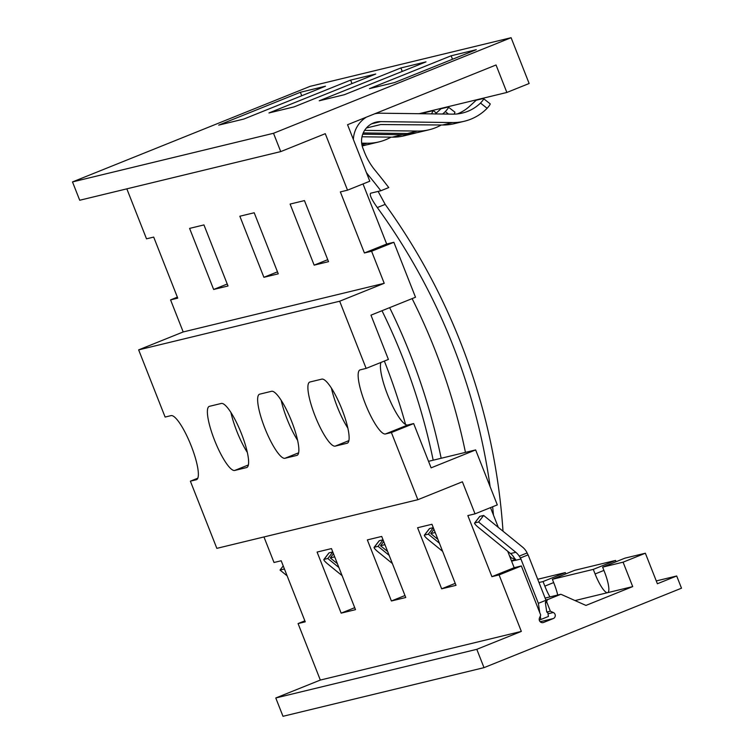 <?xml version="1.0" encoding="UTF-8"?>
<svg xmlns="http://www.w3.org/2000/svg" width="754" height="754" viewBox="0 0 754 754"><rect width="100%" height="100%" fill="white"/><g stroke="black" fill="none" stroke-linecap="round" stroke-linejoin="round"><path stroke-width="1.13" d="M347.528 190.168L369.809 181.214L347.556 124.721L496.038 64.985L506.867 92.459L529.138 83.505L511.099 37.7L273.513 133.279L280.733 151.601L325.276 133.684L347.528 190.168L340.356 191.912L364.408 252.976L371.59 251.242L384.22 283.306L339.668 301.223L366.133 368.404L360.214 369.837A34.477 7.681 68.1 0 0 359.969 369.912A34.477 7.681 68.1 0 0 365.511 404.248A34.477 7.681 68.1 0 0 385.473 433.965L391.392 432.532L417.857 499.704L462.4 481.787L475.029 513.851L497.301 504.888L475.651 449.921L431.109 467.848L413.663 423.569L407.744 425.002A34.477 7.681 68.1 0 1 389.29 398.923A34.477 7.681 68.1 0 1 380.968 362.438M366.133 368.404L388.404 359.441L370.968 315.163L415.511 297.246L393.861 242.279L386.679 244.023L363.013 183.938M126.832 188.849L146.512 238.82L153.693 237.086L177.755 298.15L170.574 299.894L177.36 297.161M170.574 299.894L183.203 331.948L138.651 349.875L165.117 417.056L171.035 415.624A34.477 7.681 68.1 0 1 190.998 445.331A34.477 7.681 68.1 0 1 196.54 479.667A34.477 7.681 68.1 0 1 196.304 479.742L190.376 481.175L197.821 478.187M347.867 428.149A34.477 7.681 68.1 0 1 331.43 388.14M297.613 440.317A34.477 7.681 68.1 0 1 281.176 400.308M247.359 452.475A34.477 7.681 68.1 0 1 230.922 412.466M190.376 481.175L216.841 548.356L417.857 499.704M263.957 536.952L274.013 562.493L281.195 560.759L305.247 621.833L298.075 623.567L320.327 680.061L521.344 631.409L476.792 649.326L484.011 667.648L681.503 588.195L676.687 575.99L657.384 583.747L645.358 553.219L623.087 562.173L632.71 586.603L585.933 605.424L560.901 594.265L548.271 599.345A2.46 2.403 76.4 0 0 546.952 602.531L550.363 611.192L553.313 612.502A3.28 3.195 -103.6 0 1 553.266 618.563L543.615 622.446A3.28 3.195 -103.6 0 1 539.459 618.082L540.712 615.076L521.363 565.952L514.181 567.696L507.706 551.249M138.651 349.875L339.668 301.223M335.219 446.123A34.477 7.681 68.1 0 1 315.257 416.406A34.477 7.681 68.1 0 1 309.715 382.071A34.477 7.681 68.1 0 1 309.96 381.995L321.798 379.13A34.477 7.681 68.1 0 1 341.76 408.847A34.477 7.681 68.1 0 1 347.302 443.182A34.477 7.681 68.1 0 1 347.057 443.258L335.219 446.123L348.895 440.619M284.965 458.281A34.477 7.681 68.1 0 1 265.003 428.564A34.477 7.681 68.1 0 1 259.461 394.238A34.477 7.681 68.1 0 1 259.706 394.163L271.544 391.298A34.477 7.681 68.1 0 1 291.506 421.015A34.477 7.681 68.1 0 1 297.048 455.341A34.477 7.681 68.1 0 1 296.803 455.416L284.965 458.281L298.641 452.786M234.711 470.449A34.477 7.681 68.1 0 1 214.749 440.732A34.477 7.681 68.1 0 1 209.207 406.397A34.477 7.681 68.1 0 1 209.452 406.321L221.29 403.456A34.477 7.681 68.1 0 1 241.252 433.173A34.477 7.681 68.1 0 1 246.794 467.508A34.477 7.681 68.1 0 1 246.558 467.584L234.711 470.449L248.386 464.945M183.203 331.948L384.22 283.306M290.101 204.07L304.456 200.592L328.518 261.666L314.154 265.144L290.101 204.07M239.847 216.228L254.202 212.76L278.264 273.825L263.9 277.302L239.847 216.228M189.593 228.396L203.948 224.918L228.01 285.992L213.646 289.47L189.593 228.396M511.099 37.7L310.082 86.352L72.497 181.931L79.717 200.253L280.733 151.601M300.375 92.271L218.707 125.126L243.834 119.047L325.502 86.192L300.375 92.271L301.741 95.749M350.629 80.103L268.961 112.959L294.088 106.88L375.756 74.024L350.629 80.103L351.995 83.581M400.883 67.945L319.215 100.8L344.342 94.721L426.01 61.866L400.883 67.945L402.25 71.423M451.137 55.787L369.469 88.642L394.596 82.554L476.264 49.698L451.137 55.787L452.504 59.255M419.073 113.713L506.867 92.459M72.497 181.931L273.513 133.279M386.679 244.023L364.408 252.976M371.59 251.242L393.861 242.279M391.392 432.532L413.663 423.569M428.536 461.325L475.651 449.921M498.3 527.366L490.515 507.621M509.45 555.726L511.419 557.951L515.613 559.157M546.952 602.531L545.387 602.908L545.981 600.259L528.102 554.869A3.176 0.707 68.1 0 1 527.593 553.945L527.112 552.946A16.522 16.098 76.4 0 0 522.541 547.093L483.644 515.453L479.846 516.367A6.673 1.188 37.7 0 0 479.695 516.462A6.673 1.188 37.7 0 0 479.648 516.631M545.387 602.908L546.763 612.059L547.856 612.7L548.422 616.461L540.797 619.524L540.288 616.093M539.779 612.71L538.365 603.323L520.91 559.006A16.315 15.891 76.4 0 0 520.449 557.951L519.223 556.122A16.315 15.891 76.4 0 0 515.793 552.286L478.573 522.013L474.784 522.927A6.673 1.188 -142.3 0 0 474.624 523.022A6.673 1.188 -142.3 0 0 478.451 527.451L510.543 553.559L515.793 552.286M545.981 600.259L538.365 603.323M546.763 612.059L550.363 611.192M521.344 631.409L499.091 574.916L521.363 565.952M499.091 574.916L491.91 576.659L467.848 515.585L475.029 513.851M514.181 567.696L491.91 576.659M441.656 588.817L417.593 527.743L431.957 524.275L456.01 585.34L441.656 588.817L455.228 583.36M391.401 600.976L367.339 539.911L381.703 536.433L405.756 597.507L391.401 600.976L404.973 595.519M341.147 613.143L317.085 552.069L331.449 548.592L355.502 609.666L341.147 613.143L354.719 607.677M320.327 680.061L275.776 697.978L476.792 649.326M275.776 697.978L282.995 716.3L484.011 667.648M298.075 623.567L304.861 620.834M656.272 580.929L676.687 575.99M623.087 562.173L602.625 567.131L624.896 558.167L645.358 553.219M557.715 595.038A21.348 4.75 68.1 0 0 554.171 583.869L552.371 579.289L574.642 570.326L615.566 560.429L616.075 561.721M537.715 579.27L565.311 572.588L565.82 573.879M602.625 567.131L604.425 571.711A21.348 4.75 68.1 0 1 607.724 592.635A21.348 4.75 68.1 0 1 607.583 592.682L632.71 586.603M575.029 600.561L607.583 592.682A21.348 4.75 68.1 0 1 595.094 573.964L593.294 569.383L615.566 560.429M565.311 572.588L543.04 581.551L544.84 586.131A21.348 4.75 68.1 0 0 549.949 596.923M538.997 582.531L543.04 581.551M552.371 579.289L593.294 569.383M545.123 598.082L560.901 594.265M384.351 361.072A607.356 591.786 -103.6 0 1 405.558 424.502M441.165 458.272A615.773 599.995 76.4 0 0 389.639 307.651M381.995 310.733A607.356 591.786 -103.6 0 1 433.182 460.204M362.061 145.484A49.745 48.463 76.4 0 0 368.838 144.363L378.932 141.912A49.745 48.463 76.4 0 0 391.024 137.153M362.721 134.203L402.372 134.721A49.745 48.463 76.4 0 0 414.116 133.401A49.745 48.463 76.4 0 0 416.585 132.732M361.863 144.523L367.189 143.232A49.745 48.463 76.4 0 0 378.932 141.912M367.189 143.232L361.666 143.166M414.116 133.401L404.021 135.843A49.745 48.463 76.4 0 1 392.269 137.162L361.986 136.766M431.552 113.873L433.135 110.65L425.963 112.393L424.134 113.779M362.174 145.937A49.745 48.463 76.4 0 0 363.862 145.56A49.745 48.463 76.4 0 0 366.331 144.891M283.231 565.915L280.026 570.062L287.142 575.849M284.541 569.242A6.673 1.188 -142.3 0 0 283.815 569.147L280.026 570.062M539.251 619.901L540.797 619.524M366.406 172.572A73.986 72.092 76.4 0 0 368.819 175.682A607.356 591.786 -103.6 0 1 380.827 190.762L388.762 187.567A615.773 599.995 76.4 0 0 375.087 170.31A65.56 63.883 -103.6 0 1 364.54 152.374L362.947 148.312A19.595 19.095 -103.6 0 1 376.058 122.139A19.595 19.095 -103.6 0 1 380.685 121.62L452.626 122.563A49.745 48.463 76.4 0 0 464.37 121.243A49.745 48.463 76.4 0 0 487.122 108.293L480.505 103.072A41.319 40.264 -103.6 0 1 462.391 113.053A41.319 40.264 -103.6 0 1 452.626 114.146L380.695 113.204A28.021 27.295 76.4 0 0 374.644 113.816M378.112 191.412L385.181 204.391A615.773 599.995 76.4 0 1 503.003 531.193M370.638 193.231L370.751 193.194C369.177 194.343 371.354 199.131 377.302 207.557A607.356 591.786 -103.6 0 1 490.119 486.641M492.616 506.773A607.356 591.786 -103.6 0 1 493.465 515.095M412.108 298.612A607.356 591.786 -103.6 0 1 465.444 452.391M370.751 193.194L380.827 190.762M363.23 132.94L407.349 133.515A49.745 48.463 76.4 0 0 419.092 132.195L429.186 129.754A49.745 48.463 76.4 0 0 441.279 124.985M366.435 117.124A28.021 27.295 76.4 0 0 353.362 139.462M407.349 133.515L417.443 131.073A49.745 48.463 76.4 0 0 429.186 129.754M417.443 131.073L364.597 130.376M442.57 114.014A41.319 40.264 76.4 0 0 445.331 111.592C447.989 108.708 448.95 107.181 448.215 107.002L454.954 112.186L454.172 114.137M448.215 107.002L441.033 108.746L435.228 114.033M464.37 121.243L454.276 123.684A49.745 48.463 76.4 0 1 442.523 125.004L380.695 124.551L366.369 128.02M457.254 113.939A41.319 40.264 76.4 0 0 470.411 105.522L476.217 100.225L483.389 98.491C484.134 98.67 483.173 100.197 480.505 103.072M487.122 108.293C489.723 105.362 490.666 103.816 489.94 103.656L483.389 98.491M511.608 561.155L514.746 560.392A3.176 0.707 68.1 0 0 514.765 560.382A3.176 0.707 68.1 0 0 514.756 558.742M528.102 554.869L520.449 557.951M520.91 559.006L515.482 560.326A16.315 15.891 76.4 0 0 510.543 553.559M483.644 515.453L478.573 522.013M433.314 527.715L428.319 534.171L439.412 543.191M429.394 528.79A6.673 1.188 37.7 0 1 429.441 528.62A6.673 1.188 37.7 0 1 429.591 528.526L433.286 527.64M442.626 551.344L428.197 539.61A6.673 1.188 -142.3 0 1 424.37 535.18A6.673 1.188 -142.3 0 1 424.53 535.086L428.319 534.171M433.984 529.431L430.788 533.578L437.904 539.364M435.303 532.758A6.673 1.188 -142.3 0 0 434.577 532.654L430.788 533.578M332.806 552.032L327.811 558.497L338.904 567.517M333.485 553.756L330.28 557.903L337.396 563.681M330.28 557.903L334.069 556.98A6.673 1.188 -142.3 0 1 334.795 557.083M327.811 558.497L324.022 559.411A6.673 1.188 -142.3 0 0 323.862 559.506A6.673 1.188 -142.3 0 0 327.688 563.935L342.118 575.67M328.885 553.116A6.673 1.188 37.7 0 1 328.933 552.946A6.673 1.188 37.7 0 1 329.083 552.852L332.778 551.966M383.06 539.873L378.065 546.33L389.158 555.349M383.729 541.589L380.534 545.736L387.65 551.523M380.534 545.736L384.323 544.822A6.673 1.188 -142.3 0 1 385.049 544.916M378.065 546.33L374.276 547.253A6.673 1.188 -142.3 0 0 374.116 547.338A6.673 1.188 -142.3 0 0 377.942 551.777L392.372 563.511M379.139 540.957A6.673 1.188 37.7 0 1 379.187 540.778A6.673 1.188 37.7 0 1 379.337 540.693L383.032 539.798M327.726 259.678L314.154 265.144M277.481 271.845L263.9 277.302M227.227 284.004L213.646 289.47M407.744 425.002L385.473 433.965M511.476 560.816L514.897 559.44M548.271 599.345L545.858 599.93M553.662 582.578L544.84 586.131M603.916 570.42L595.094 573.964M392.269 137.162L402.372 134.721M284.267 568.563L283.815 569.147M548.017 613.784L553.313 612.502M377.302 207.557L385.181 204.391M367.735 175.946L368.819 175.682M445.331 111.592L448.507 114.099M371.703 123.788L380.685 121.62M442.523 125.004L452.626 122.563M527.112 552.946L519.223 556.122M474.784 522.927L479.846 516.367M424.53 535.086L429.591 528.526M435.03 532.07L434.577 532.654M540.184 621.73L553.266 618.563M542.739 622.663L543.615 622.446M334.522 556.395L334.069 556.98M324.022 559.411L329.083 552.852M384.776 544.237L384.323 544.822M374.276 547.253L379.337 540.693M347.528 443.069L347.057 443.258M297.274 455.237L296.803 455.416M436.293 113.006L433.333 110.668M362.184 145.965L363.862 145.56M474.624 523.022L479.695 516.462M424.37 535.18L429.441 528.62M323.862 559.506L328.933 552.946M374.116 547.338L379.187 540.778"/></g></svg>
